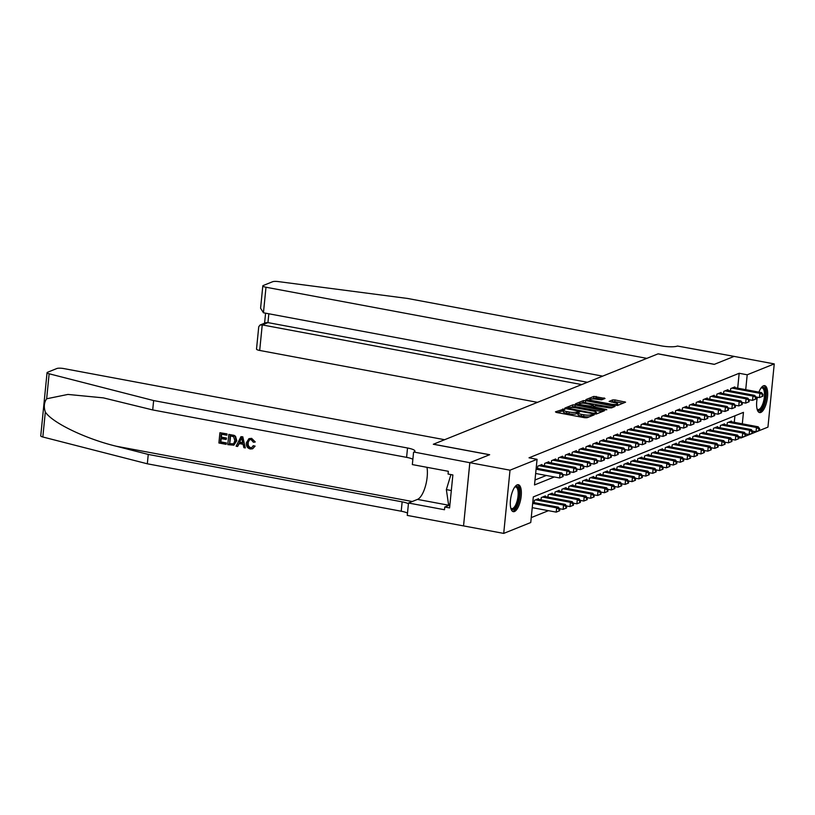 <?xml version="1.0" encoding="UTF-8"?>
<svg xmlns="http://www.w3.org/2000/svg" width="815" height="815" viewBox="0 0 815 815"><rect width="100%" height="100%" fill="white"/><g stroke="black" fill="none" stroke-linecap="round" stroke-linejoin="round"><path stroke-width="1.22" d="M564.214 408.987L555.453 411.86L556.36 412.431L584.752 417.728L587.004 417.749L594.186 414.866L591.048 414.825A5.522 1.161 5.7 0 1 583.835 414.754L581.472 414.315A5.522 1.161 5.7 0 1 578.141 412.889A5.522 1.161 5.7 0 1 578.589 412.502L579.618 412.033L578.884 411.728L576.378 412.084A5.522 1.161 5.7 0 1 569.165 412.013L566.802 411.575A5.522 1.161 5.7 0 1 563.481 410.149A5.522 1.161 5.7 0 1 563.919 409.762L564.948 409.293L564.214 408.987M563.43 410.617L557.562 412.655M578.1 413.358L576.205 413.796L576.378 412.084M758.908 392.127A13.702 5.012 -79.4 0 1 763.472 385.79A13.702 5.012 -79.4 0 1 764.653 385.648A13.702 5.012 -79.4 0 1 767.323 398.494A13.702 5.012 -79.4 0 1 760.813 412.441A13.702 5.012 -79.4 0 1 759.621 412.584A13.702 5.012 -79.4 0 1 757.4 397.211M514.489 511.525A13.702 5.012 -79.4 0 1 513.307 511.667A13.702 5.012 -79.4 0 1 510.638 498.821A13.702 5.012 -79.4 0 1 517.148 484.864A13.702 5.012 -79.4 0 1 518.34 484.721A13.702 5.012 -79.4 0 1 521.009 497.568A13.702 5.012 -79.4 0 1 514.489 511.525M605.025 398.474L593.901 396.396L585.924 399.605L586.82 400.175L617.464 405.503L625.584 402.162L614.928 399.921L612.676 399.9L609.121 401.398L614.928 402.732A4.615 0.978 5.7 0 1 617.709 403.924A4.615 0.978 5.7 0 1 611.311 404.189L592.617 400.695A4.615 0.978 5.7 0 1 589.836 399.513A4.615 0.978 5.7 0 1 596.234 399.238L601.602 399.849L605.025 398.474M469.817 462.696L489.55 454.76L433.315 444.257L444.613 439.713L63.774 368.574A5.267 1.11 5.7 0 0 56.887 368.502L47.484 372.292A5.267 1.11 5.7 0 0 47.056 372.669A5.267 1.11 5.7 0 0 49.145 373.779L153.638 400.572L407.52 447.995A12.296 2.598 -174.3 0 1 414.937 451.164A12.296 2.598 -174.3 0 1 413.949 452.04L469.817 462.696L463.541 525.899L469.848 462.686L489.652 454.719L433.417 444.216L658.031 353.863L714.266 364.366L734.081 356.399L774.25 363.908L767.944 427.121L740.896 438.001L740.988 437.064M469.848 462.686L510.017 470.184L537.065 459.314L534.508 484.935L554.322 476.969M737.687 388.164L739.174 373.28L529.027 457.806L537.065 459.314M739.174 373.28L747.202 374.788L774.25 363.908M575.125 404.882L572.874 404.851L564.887 408.071L565.793 408.631L594.186 413.939L596.437 413.959L604.414 410.75L575.125 404.882L574.952 406.583L570.398 407.49M575.41 403.832L583.387 400.623L585.639 400.644L615.07 406.4L611.515 407.897L609.263 407.867L595.5 405.697L593.096 406.736L606.116 409.415L606.849 409.721L605.168 409.792L575.38 404.108M541.843 465.212L541.914 464.519L537.778 466.18L537.554 468.472M548.74 462.441L548.811 461.748L544.675 463.409L544.44 465.701M555.626 459.67L555.698 458.977L551.561 460.638L551.337 462.93M562.513 456.899L562.584 456.196L558.448 457.867L558.224 460.159M569.41 454.128L569.481 453.425L565.345 455.096L565.111 457.388M576.297 451.357L576.368 450.654L572.232 452.325L572.008 454.617M583.183 448.586L583.255 447.883L579.119 449.554L578.894 451.836M590.08 445.815L590.141 445.112L586.016 446.783L585.781 449.065M596.967 443.044L597.038 442.341L592.902 444.012L592.678 446.294M603.854 440.273L603.925 439.57L599.789 441.231L599.565 443.523M610.751 437.502L610.812 436.799L606.686 438.46L606.452 440.752M617.638 434.731L617.709 434.028L613.573 435.689L613.349 437.981M624.524 431.96L624.596 431.257L620.459 432.918L620.235 435.21M631.421 429.189L631.482 428.486L627.356 430.147L627.122 432.439M638.308 426.418L638.379 425.715L634.243 427.376L634.009 429.668M645.195 423.637L645.266 422.944L641.13 424.605L640.906 426.897M652.082 420.866L652.153 420.173L648.027 421.834L647.793 424.126M658.978 418.095L659.05 417.402L654.914 419.063L654.679 421.355M665.865 415.324L665.937 414.631L661.8 416.292L661.576 418.584M672.752 412.553L672.823 411.86L668.687 413.521L668.463 415.813M679.649 409.782L679.72 409.089L675.584 410.75L675.35 413.042M686.536 407.011L686.607 406.318L682.471 407.979L682.247 410.271M693.422 404.24L693.494 403.547L689.358 405.208L689.133 407.5M700.319 401.469L700.391 400.776L696.255 402.437L696.02 404.729M707.206 398.698L707.277 398.005L703.141 399.666L702.917 401.958M714.093 395.927L714.164 395.234L710.028 396.895L709.804 399.187M720.99 393.156L721.051 392.463L716.925 394.124L716.691 396.416M727.877 390.385L727.948 389.692L723.812 391.353L723.588 393.645M534.997 480.004L546.284 475.471M730.474 390.874L730.698 388.582L734.835 386.921L734.763 387.614M531.248 517.596L548.444 510.679M734.274 422.333L734.926 415.803M534.141 502.641L534.375 500.349L538.501 498.688L538.44 499.381M541.038 499.87L541.262 497.578L545.398 495.917L545.327 496.61M547.925 497.099L548.149 494.807L552.285 493.146L552.213 493.839M554.811 494.328L555.046 492.036L559.172 490.375L559.11 491.068M561.708 491.557L561.932 489.265L566.068 487.604L565.997 488.297M568.595 488.786L568.819 486.494L572.955 484.833L572.884 485.526M575.482 486.015L575.716 483.723L579.842 482.062L579.781 482.755M582.368 483.244L582.603 480.952L586.739 479.281L586.668 479.984M589.265 480.473L589.49 478.181L593.626 476.51L593.554 477.213M596.152 477.692L596.386 475.41L600.512 473.739L600.441 474.442M603.039 474.921L603.273 472.639L607.409 470.968L607.338 471.671M609.936 472.15L610.16 469.868L614.296 468.197L614.225 468.9M616.823 469.379L617.047 467.097L621.183 465.426L621.111 466.129M623.709 466.608L623.944 464.316L628.08 462.655L628.008 463.358M630.606 463.837L630.83 461.545L634.966 459.884L634.895 460.587M637.493 461.066L637.717 458.774L641.853 457.113L641.782 457.816M644.38 458.295L644.614 456.003L648.75 454.342L648.679 455.045M651.277 455.524L651.501 453.232L655.637 451.571L655.566 452.274M658.163 452.753L658.388 450.461L662.524 448.8L662.452 449.503M665.05 449.982L665.284 447.69L669.41 446.029L669.349 446.722M671.947 447.211L672.171 444.919L676.307 443.258L676.236 443.951M678.834 444.44L679.058 442.148L683.194 440.487L683.123 441.18M685.721 441.669L685.955 439.377L690.081 437.716L690.02 438.409M692.618 438.898L692.842 436.606L696.978 434.945L696.907 435.638M699.504 436.127L699.728 433.835L703.865 432.174L703.793 432.867M706.391 433.356L706.625 431.064L710.751 429.403L710.69 430.096M713.278 430.585L713.512 428.293L717.648 426.632L717.577 427.325M720.175 427.814L720.399 425.522L724.535 423.861L724.464 424.554M727.062 425.043L727.296 422.751L731.422 421.09L731.35 421.783M463.541 525.899L503.711 533.407L510.017 470.184M738.889 437.624L740.896 438.001M742.312 423.831L743.453 412.37L533.316 496.895L530.748 522.527L503.711 533.407M745.725 389.662L747.202 374.788M563.481 410.149L563.308 411.86A5.522 1.161 5.7 0 0 566.629 413.276L566.802 411.575M576.205 413.796A5.522 1.161 5.7 0 1 569.002 413.725L566.629 413.276M578.141 412.889L577.978 414.601A5.522 1.161 5.7 0 0 581.299 416.017L581.472 414.315M589.296 416.832A5.522 1.161 5.7 0 1 583.662 416.465L581.299 416.017M602.132 411.667L574.952 406.583M567.719 408.57L566.995 408.855M567.841 408.183L593.391 413.236L595.948 412.848A5.522 1.161 5.7 0 0 596.397 412.461A5.522 1.161 5.7 0 0 593.065 411.035L576.032 407.857A5.522 1.161 5.7 0 0 568.819 407.785L567.841 408.183M577.509 404.627L579.394 403.873M581.126 403.18L583.214 402.335L583.387 400.623M612.656 407.439L583.214 402.335M585.802 403.486A4.615 0.978 5.7 0 0 579.404 403.761A4.615 0.978 5.7 0 0 582.185 404.943L591.018 406.196L593.422 405.157L585.802 403.486M593.065 407.011L592.179 407.368M623.169 403.201L614.755 401.632L611.362 402.07M602.743 399.391L595.989 398.128L591.7 398.922M589.826 399.676L588.033 400.399M532.236 507.653L556.217 512.126L556.645 507.857L558.367 507.164L532.766 502.386M532.664 503.375L556.645 507.857L559.131 509.324L558.958 511.025L559.64 510.75L559.813 509.049L559.131 509.324M558.367 507.164L559.813 509.049M558.958 511.025L556.217 512.126M535.649 473.474L559.63 477.957L560.058 473.688L536.076 469.206M562.533 475.155L562.37 476.856L563.053 476.581L563.226 474.87L560.058 473.688L561.78 472.995L536.178 468.207M559.63 477.957L562.37 476.856M563.226 474.87L561.78 472.995M514.795 486.973A11.858 4.34 -79.4 0 1 514.856 486.922A11.858 4.34 -79.4 0 1 519.298 492.25A11.858 4.34 -79.4 0 1 515.864 507.001A11.858 4.34 -79.4 0 1 510.852 508.356A11.858 4.34 -79.4 0 1 510.811 508.285M510.75 508.02A10.982 4.024 100.6 0 0 511.718 508.591A10.982 4.024 100.6 0 0 514.968 506.186A10.982 4.024 100.6 0 0 518.146 494.522A10.982 4.024 100.6 0 0 515.752 487.013A10.982 4.024 100.6 0 0 514.642 487.197M512.574 511.362A13.611 4.982 100.6 0 0 516.058 508.346A13.611 4.982 100.6 0 0 519.98 494.573A13.611 4.982 100.6 0 0 517.545 484.742M450.929 474.575L446.355 489.601L448.484 504.078L449.941 504.353M451.327 490.528L446.355 489.601M761.108 387.899A11.858 4.34 -79.4 0 1 761.179 387.848A11.858 4.34 -79.4 0 1 765.621 393.166A11.858 4.34 -79.4 0 1 762.178 407.928A11.858 4.34 -79.4 0 1 757.176 409.283A11.858 4.34 -79.4 0 1 757.135 409.201M757.064 408.947A10.982 4.024 100.6 0 0 758.032 409.517A10.982 4.024 100.6 0 0 761.281 407.103A10.982 4.024 100.6 0 0 764.47 395.448A10.982 4.024 100.6 0 0 762.066 387.93A10.982 4.024 100.6 0 0 760.955 388.123M758.887 412.278A13.611 4.982 100.6 0 0 762.382 409.273A13.611 4.982 100.6 0 0 766.294 395.499A13.611 4.982 100.6 0 0 763.859 385.668M225.938 444.307L218.899 442.983L219.918 432.734L226.723 434.008L226.601 435.19L221.16 434.171L220.845 437.329L225.918 438.276L225.796 439.458L220.733 438.511L220.376 442.056L226.061 443.115L226.254 444.175A22.881 8.374 100.6 0 0 226.468 442.953L220.784 441.893A22.881 8.374 100.6 0 0 221.242 438.602M225.796 439.458L226.346 439.234A22.881 8.374 100.6 0 0 226.458 438.052L221.395 437.105A22.881 8.374 100.6 0 0 221.558 434.252M226.601 435.19L227.008 435.027A22.881 8.374 100.6 0 0 227.028 433.886L219.918 432.734M233.834 445.184L236.778 440.721L235.525 436.32L234.129 435.353L228.821 434.395L233.803 435.485L235.138 436.473L236.228 440.946L233.834 445.184L227.793 444.654L228.821 434.395M254.575 446.304L252.772 448.688L255.095 446.1L253.251 445.713L255.095 446.1M250.694 447.618C248.687 446.844 247.882 445.255 248.269 442.84L247.719 443.065C247.363 445.448 248.218 447.017 250.287 447.781L250.694 447.618M251.326 438.47L255.248 441.934L251.621 438.348L248.921 438.674L251.621 438.348M153.638 400.572L152.7 409.935L103.373 397.873L67.93 394.429L46.649 398.78C44.092 402.478 43.653 406.879 45.324 411.993C52.078 422.659 85.544 438.827 116.219 446.223L148.259 454.434L402.152 501.857A12.296 2.598 -174.3 0 1 408.427 503.762M245.305 447.924L242.809 436.83L240.965 436.667L242.503 436.952L245.305 447.924L243.868 447.649L243.084 444.287L238.968 443.523L237.562 446.477L236.116 446.202L240.965 436.667M237.562 446.477L239.488 443.319M148.259 454.434L147.321 463.796L401.214 511.219A12.296 2.598 -174.3 0 1 407.49 513.114M412.869 459.253A12.296 2.598 -174.3 0 0 406.593 457.358L152.7 409.935M45.324 411.993L42.828 436.993L147.321 463.796M413.572 452.193L412.339 464.581L448.332 471.304L448.056 474.035L452.875 474.941L449.585 507.908L444.766 507.012L444.491 509.742L408.498 503.018L407.266 515.406L463.501 525.909M426.989 467.321A19.764 7.233 -79.4 0 1 425.267 486.749A19.764 7.233 -79.4 0 1 417.494 499.401L408.498 503.018M42.828 436.993A5.267 1.11 -174.3 0 1 40.75 435.882L47.056 372.669M449.88 504.954L444.766 507.012M250.287 447.781L251.692 447.669L253.251 445.713M254.738 442.138L253.353 442.199L251.142 439.642L249.594 439.743L247.719 443.065M252.416 448.821L250.297 448.984C247.363 448.158 246.049 446.1 246.364 442.82L248.921 438.674M240.771 439.764L239.498 442.413L242.788 443.034L241.617 437.991L239.498 442.413M242.717 442.698L240.048 442.199M229.27 443.717L233.61 443.788L234.863 440.671L233.589 436.708L230.064 435.831L229.687 443.554A22.881 8.374 100.6 0 0 230.462 435.913M236.228 440.946L236.778 440.721M231.266 444.094L229.687 443.554M225.918 438.276L226.458 438.052M220.845 437.329L221.395 437.105M263.449 312.777L260.586 308.213L262.817 285.882A5.267 1.11 5.7 0 1 263.245 285.505L272.648 281.715A5.267 1.11 5.7 0 1 278.322 281.593L407.531 298.453L661.423 345.876A12.296 2.598 5.7 0 0 677.489 346.039L734.111 356.389L714.368 364.325L658.133 353.822L646.835 358.366L265.996 287.237L263.449 312.777L602.662 376.133M581.676 384.578L262.236 324.91L259.69 350.45A5.267 1.11 -174.3 0 1 256.511 349.095L258.742 326.754L260.036 325.032L262.236 324.91L267.952 322.608L587.401 382.276M537.503 402.345L259.69 350.45M262.817 285.882A5.267 1.11 5.7 0 0 265.996 287.237M260.036 325.032L265.751 322.73L267.952 322.608L268.838 313.785M559.538 508.692L563.114 509.355L563.542 505.086L565.264 504.393L537.299 499.167M535.577 499.86L563.542 505.086L566.018 506.553L565.844 508.254L566.537 507.979L566.7 506.268L566.018 506.553M565.264 504.393L566.7 506.268M565.844 508.254L563.114 509.355M566.435 505.921L570.001 506.584L570.429 502.315L572.15 501.622L544.186 496.396M542.464 497.089L570.429 502.315L572.904 503.782L572.731 505.483L573.424 505.208L573.597 503.497L572.904 503.782M572.15 501.622L573.597 503.497M572.731 505.483L570.001 506.584M573.322 503.15L576.888 503.813L577.315 499.544L579.037 498.851L551.083 493.625M549.361 494.318L577.315 499.544L579.791 501.011L579.628 502.712L580.311 502.437L580.484 500.726L579.791 501.011M579.037 498.851L580.484 500.726M579.628 502.712L576.888 503.813M580.209 500.379L583.784 501.042L584.212 496.773L585.934 496.08L557.969 490.854M556.248 491.547L584.212 496.773L586.688 498.24L586.515 499.941L587.207 499.666L587.37 497.955L586.688 498.24M585.934 496.08L587.37 497.955M586.515 499.941L583.784 501.042M562.951 474.524L566.527 475.186L566.945 470.917L538.99 465.691M569.43 472.384L569.257 474.086L569.95 473.81L570.113 472.099L566.945 470.917L568.666 470.224L540.712 464.998M566.527 475.186L569.257 474.086M570.113 472.099L568.666 470.224M569.848 471.753L573.414 472.415L573.841 468.146L545.877 462.92M576.317 469.613L576.144 471.315L576.837 471.039L577.01 469.328L573.841 468.146L575.563 467.453L547.599 462.227M573.414 472.415L576.144 471.315M577.01 469.328L575.563 467.453M576.735 468.982L580.3 469.644L580.728 465.375L552.764 460.149M583.204 466.832L583.041 468.544L583.723 468.268L583.897 466.557L580.728 465.375L582.45 464.682L554.495 459.456M580.3 469.644L583.041 468.544M583.897 466.557L582.45 464.682M583.621 466.211L587.187 466.873L587.615 462.604L559.661 457.378M590.101 464.061L589.928 465.773L590.61 465.497L590.783 463.786L587.615 462.604L589.337 461.911L561.382 456.685M587.187 466.873L589.928 465.773M590.783 463.786L589.337 461.911M587.106 497.608L590.671 498.271L591.099 494.002L592.821 493.309L564.856 488.083M563.134 488.776L591.099 494.002L593.575 495.469L593.402 497.17L594.094 496.895L594.267 495.184L593.575 495.469M592.821 493.309L594.267 495.184M593.402 497.17L590.671 498.271M590.518 463.44L594.084 464.102L594.512 459.833L566.547 454.607M596.988 461.29L596.814 463.002L597.507 462.726L597.68 461.015L594.512 459.833L596.234 459.14L568.269 453.914M594.084 464.102L596.814 463.002M597.68 461.015L596.234 459.14M593.992 494.837L597.558 495.5L597.986 491.231L599.708 490.538L571.753 485.312M570.031 486.005L597.986 491.231L600.461 492.688L600.298 494.399L600.981 494.124L601.154 492.413L600.461 492.688M599.708 490.538L601.154 492.413M600.298 494.399L597.558 495.5M597.405 460.669L600.971 461.331L601.399 457.062L573.434 451.836M603.874 458.519L603.701 460.231L604.394 459.955L604.567 458.244L601.399 457.062L603.12 456.369L575.156 451.143M600.971 461.331L603.701 460.231M604.567 458.244L603.12 456.369M600.879 492.066L604.455 492.729L604.873 488.46L606.605 487.767L578.64 482.541M576.918 483.234L604.873 488.46L607.358 489.917L607.185 491.628L607.878 491.353L608.041 489.642L607.358 489.917M606.605 487.767L608.041 489.642M607.185 491.628L604.455 492.729M604.292 457.887L607.858 458.56L608.285 454.291L580.331 449.065M610.771 455.748L610.598 457.46L611.281 457.184L611.454 455.473L608.285 454.291L610.007 453.598L582.053 448.372M607.858 458.56L610.598 457.46M611.454 455.473L610.007 453.598M607.776 489.295L611.342 489.958L611.77 485.689L613.491 484.996L585.527 479.77M583.805 480.463L611.77 485.689L614.245 487.146L614.072 488.857L614.765 488.582L614.938 486.871L614.245 487.146M613.491 484.996L614.938 486.871M614.072 488.857L611.342 489.958M611.179 455.116L614.755 455.789L615.182 451.52L587.218 446.294M617.658 452.977L617.485 454.689L618.178 454.413L618.341 452.702L615.182 451.52L616.904 450.827L588.939 445.601M614.755 455.789L617.485 454.689M618.341 452.702L616.904 450.827M614.663 486.524L618.228 487.187L618.656 482.918L620.378 482.225L592.423 476.999M590.702 477.692L618.656 482.918L621.132 484.375L620.969 486.086L621.651 485.811L621.825 484.1L621.132 484.375M620.378 482.225L621.825 484.1M620.969 486.086L618.228 487.187M618.076 452.345L621.641 453.018L622.069 448.749L594.104 443.523M624.545 450.206L624.371 451.918L625.064 451.642L625.237 449.931L622.069 448.749L623.791 448.056L595.826 442.83M621.641 453.018L624.371 451.918M625.237 449.931L623.791 448.056M621.55 483.753L625.125 484.416L625.543 480.147L627.275 479.454L599.31 474.228M597.589 474.921L625.543 480.147L628.029 481.604L627.856 483.315L628.548 483.04L628.711 481.329L628.029 481.604M627.275 479.454L628.711 481.329M627.856 483.315L625.125 484.416M624.962 449.574L628.528 450.247L628.956 445.978L601.001 440.752M631.431 447.435L631.268 449.147L631.951 448.871L632.124 447.16L628.956 445.978L630.678 445.285L602.723 440.059M628.528 450.247L631.268 449.147M632.124 447.16L630.678 445.285M628.447 480.972L632.012 481.645L632.44 477.376L634.162 476.683L606.197 471.457M604.475 472.15L632.44 477.376L634.916 478.833L634.742 480.544L635.435 480.269L635.608 478.558L634.916 478.833M634.162 476.683L635.608 478.558M634.742 480.544L632.012 481.645M631.849 446.803L635.425 447.476L635.853 443.197L607.888 437.981M638.328 444.664L638.155 446.376L638.848 446.1L639.011 444.389L635.853 443.197L637.575 442.504L609.61 437.288M635.425 447.476L638.155 446.376M639.011 444.389L637.575 442.504M635.333 478.201L638.899 478.874L639.327 474.605L641.048 473.912L613.094 468.686M611.372 469.379L639.327 474.605L641.802 476.062L641.639 477.773L642.322 477.498L642.495 475.787L641.802 476.062M641.048 473.912L642.495 475.787M641.639 477.773L638.899 478.874M638.746 444.032L642.312 444.705L642.74 440.426L614.775 435.21M645.215 441.893L645.042 443.605L645.735 443.329L645.908 441.618L642.74 440.426L644.461 439.733L616.497 434.517M642.312 444.705L645.042 443.605M645.908 441.618L644.461 439.733M642.22 475.43L645.796 476.103L646.214 471.834L647.935 471.141L619.981 465.915M618.259 466.608L646.214 471.834L648.699 473.291L648.526 475.002L649.209 474.727L649.382 473.016L648.699 473.291M647.935 471.141L649.382 473.016M648.526 475.002L645.796 476.103M645.633 441.261L649.198 441.934L649.626 437.655L621.672 432.439M652.102 439.122L651.939 440.834L652.621 440.558L652.795 438.847L649.626 437.655L651.348 436.962L623.394 431.746M649.198 441.934L651.939 440.834M652.795 438.847L651.348 436.962M649.117 472.659L652.683 473.332L653.11 469.063L654.832 468.37L626.867 463.144M625.146 463.837L653.11 469.063L655.586 470.52L655.413 472.231L656.106 471.956L656.279 470.245L655.586 470.52M654.832 468.37L656.279 470.245M655.413 472.231L652.683 473.332M652.52 438.49L656.095 439.163L656.513 434.884L628.559 429.668M658.999 436.351L658.826 438.062L659.518 437.787L659.681 436.076L656.513 434.884L658.245 434.191L630.28 428.975M656.095 439.163L658.826 438.062M659.681 436.076L658.245 434.191M656.004 469.888L659.569 470.561L659.997 466.282L661.719 465.589L633.764 460.373M632.033 461.066L659.997 466.282L662.473 467.749L662.3 469.46L662.992 469.185L663.166 467.474L662.473 467.749M661.719 465.589L663.166 467.474M662.3 469.46L659.569 470.561M659.417 435.719L662.982 436.392L663.41 432.113L635.445 426.897M665.886 433.58L665.712 435.291L666.405 435.016L666.578 433.305L663.41 432.113L665.132 431.42L637.167 426.204M662.982 436.392L665.712 435.291M666.578 433.305L665.132 431.42M662.89 467.117L666.456 467.79L666.884 463.511L668.606 462.818L640.651 457.602M638.929 458.295L666.884 463.511L669.37 464.978L669.197 466.689L669.879 466.414L670.052 464.703L669.37 464.978M668.606 462.818L670.052 464.703M669.197 466.689L666.456 467.79M666.303 432.948L669.869 433.621L670.297 429.342L642.342 424.126M672.772 430.809L672.609 432.521L673.292 432.235L673.465 430.534L670.297 429.342L672.018 428.649L644.064 423.433M669.869 433.621L672.609 432.521M673.465 430.534L672.018 428.649M669.787 464.346L673.353 465.019L673.781 460.74L675.503 460.047L647.538 454.831M645.816 455.524L673.781 460.74L676.256 462.207L676.083 463.918L676.776 463.643L676.939 461.932L676.256 462.207M675.503 460.047L676.939 461.932M676.083 463.918L673.353 465.019M673.19 430.177L676.766 430.85L677.184 426.571L649.229 421.355M679.669 428.038L679.496 429.75L680.189 429.464L680.352 427.763L677.184 426.571L678.915 425.878L650.951 420.662M676.766 430.85L679.496 429.75M680.352 427.763L678.915 425.878M676.674 461.575L680.24 462.248L680.668 457.969L682.389 457.276L654.425 452.06M652.703 452.753L680.668 457.969L683.143 459.436L682.97 461.147L683.663 460.872L683.836 459.161L683.143 459.436M682.389 457.276L683.836 459.161M682.97 461.147L680.24 462.248M680.087 427.406L683.653 428.069L684.08 423.8L656.116 418.584M686.556 425.267L686.383 426.978L687.076 426.693L687.249 424.992L684.08 423.8L685.802 423.107L657.837 417.891M683.653 428.069L686.383 426.978M687.249 424.992L685.802 423.107M683.561 458.804L687.127 459.477L687.554 455.198L689.276 454.505L661.322 449.289M659.6 449.982L687.554 455.198L690.03 456.665L689.867 458.376L690.55 458.101L690.723 456.39L690.03 456.665M689.276 454.505L690.723 456.39M689.867 458.376L687.127 459.477M686.974 424.635L690.539 425.298L690.967 421.029L663.013 415.813M693.443 422.496L693.28 424.207L693.962 423.922L694.136 422.221L690.967 421.029L692.689 420.336L664.734 415.12M690.539 425.298L693.28 424.207M694.136 422.221L692.689 420.336M690.448 456.033L694.023 456.706L694.451 452.427L696.173 451.734L668.208 446.518M666.487 447.211L694.451 452.427L696.927 453.894L696.754 455.605L697.446 455.32L697.609 453.619L696.927 453.894M696.173 451.734L697.609 453.619M696.754 455.605L694.023 456.706M693.86 421.864L697.436 422.527L697.854 418.258L669.899 413.042M700.34 419.725L700.167 421.437L700.849 421.151L701.022 419.45L697.854 418.258L699.576 417.565L671.621 412.349M697.436 422.527L700.167 421.437M701.022 419.45L699.576 417.565M697.345 453.262L700.91 453.935L701.338 449.656L703.06 448.963L675.095 443.747M673.373 444.44L701.338 449.656L703.814 451.123L703.64 452.834L704.333 452.549L704.506 450.848L703.814 451.123M703.06 448.963L704.506 450.848M703.64 452.834L700.91 453.935M700.757 419.093L704.323 419.756L704.751 415.487L676.786 410.261M707.226 416.954L707.053 418.666L707.746 418.38L707.919 416.679L704.751 415.487L706.473 414.794L678.508 409.568M704.323 419.756L707.053 418.666M707.919 416.679L706.473 414.794M704.231 450.491L707.797 451.153L708.225 446.885L709.947 446.192L681.992 440.976M680.27 441.669L708.225 446.885L710.7 448.352L710.537 450.063L711.22 449.778L711.393 448.077L710.7 448.352M709.947 446.192L711.393 448.077M710.537 450.063L707.797 451.153M707.644 416.322L711.21 416.985L711.638 412.716L683.673 407.49M714.113 414.183L713.94 415.884L714.633 415.609L714.806 413.908L711.638 412.716L713.359 412.023L685.405 406.797M711.21 416.985L713.94 415.884M714.806 413.908L713.359 412.023M711.118 447.72L714.694 448.382L715.122 444.114L716.843 443.421L688.879 438.205M687.157 438.898L715.122 444.114L717.597 445.581L717.424 447.292L718.117 447.007L718.28 445.306L717.597 445.581M716.843 443.421L718.28 445.306M717.424 447.292L714.694 448.382M714.531 413.551L718.096 414.214L718.524 409.945L690.57 404.719M721.01 411.412L720.837 413.113L721.519 412.838L721.693 411.137L718.524 409.945L720.246 409.252L692.292 404.026M718.096 414.214L720.837 413.113M721.693 411.137L720.246 409.252M718.015 444.949L721.581 445.611L722.009 441.343L723.73 440.65L695.766 435.424M694.044 436.127L722.009 441.343L724.484 442.81L724.311 444.521L725.004 444.236L725.177 442.535L724.484 442.81M723.73 440.65L725.177 442.535M724.311 444.521L721.581 445.611M721.428 410.78L724.993 411.443L725.421 407.174L697.457 401.948M727.897 408.641L727.724 410.342L728.416 410.067L728.579 408.356L725.421 407.174L727.143 406.481L699.178 401.255M724.993 411.443L727.724 410.342M728.579 408.356L727.143 406.481M724.902 442.178L728.467 442.84L728.895 438.572L730.617 437.879L702.662 432.653M700.941 433.346L728.895 438.572L731.371 440.039L731.208 441.74L731.89 441.465L732.064 439.764L731.371 440.039M730.617 437.879L732.064 439.764M731.208 441.74L728.467 442.84M731.789 439.407L735.364 440.069L735.782 435.801L737.514 435.108L709.549 429.882M707.827 430.575L735.782 435.801L738.268 437.268L738.095 438.969L738.787 438.694L738.95 436.993L738.268 437.268M737.514 435.108L738.95 436.993M738.095 438.969L735.364 440.069M738.685 436.636L742.251 437.298L742.679 433.03L744.401 432.337L716.436 427.111M714.714 427.804L742.679 433.03L745.155 434.497L744.981 436.198L745.674 435.923L745.847 434.222L745.155 434.497M744.401 432.337L745.847 434.222M744.981 436.198L742.251 437.298M728.315 408.009L731.88 408.672L732.308 404.403L704.343 399.177M734.784 405.87L734.61 407.571L735.303 407.296L735.476 405.585L732.308 404.403L734.03 403.71L706.065 398.484M731.88 408.672L734.61 407.571M735.476 405.585L734.03 403.71M735.201 405.238L738.767 405.901L739.195 401.632L711.24 396.406M741.67 403.099L741.507 404.8L742.19 404.525L742.363 402.814L739.195 401.632L740.917 400.939L712.962 395.713M738.767 405.901L741.507 404.8M742.363 402.814L740.917 400.939M742.088 402.467L745.664 403.13L746.092 398.861L718.127 393.635M748.567 400.328L748.394 402.029L749.087 401.754L749.25 400.043L746.092 398.861L747.813 398.168L719.849 392.942M745.664 403.13L748.394 402.029M749.25 400.043L747.813 398.168M745.572 433.865L749.138 434.527L749.566 430.259L751.287 429.566L723.333 424.34M721.611 425.033L749.566 430.259L752.041 431.726L751.878 433.427L752.561 433.152L752.734 431.441L752.041 431.726M751.287 429.566L752.734 431.441M751.878 433.427L749.138 434.527M748.985 399.696L752.551 400.359L752.979 396.09L725.014 390.864M755.454 397.557L755.281 399.258L755.974 398.983L756.147 397.272L752.979 396.09L754.7 395.397L726.736 390.171M752.551 400.359L755.281 399.258M756.147 397.272L754.7 395.397M752.459 431.094L756.035 431.756L756.452 427.488L758.184 426.795L730.22 421.569M728.498 422.262L756.452 427.488L758.938 428.955L758.765 430.656L759.458 430.381L759.621 428.67L758.938 428.955M758.184 426.795L759.621 428.67M758.765 430.656L756.035 431.756M755.872 396.925L759.437 397.588L759.865 393.319L731.911 388.093M762.341 394.776L762.178 396.487L762.86 396.212L763.034 394.501L759.865 393.319L761.587 392.626L733.632 387.4M759.437 397.588L762.178 396.487M763.034 394.501L761.587 392.626M562.472 410.679L562.645 408.967M591.843 415.803L591.975 414.448M577.142 413.419L577.305 411.707M569.002 413.725L569.165 412.013M583.662 416.465L583.835 414.754M590.916 416.18L591.048 414.825M603.416 411.147L603.518 410.179M572.701 406.563L572.874 404.851M568.422 409.12L568.473 408.58M593.34 413.776L593.391 413.236M594.889 414.03L594.97 413.246M595.836 414.061L595.948 412.848M585.465 402.355L585.639 400.644M613.929 406.919L614.031 405.952M594.074 407.724L594.135 407.174M582.124 405.493L582.185 404.943M588.715 406.716L588.766 406.176M590.926 407.133L591.018 406.196M593.147 406.644L593.289 405.279M592.566 401.245L592.617 400.695M611.26 404.739L611.311 404.189M612.503 401.612L612.676 399.9M614.755 401.632L614.928 399.921M624.453 402.691L624.545 401.724M593.727 398.107L593.901 396.396M595.989 398.128L596.152 396.416M604.027 398.871L604.119 397.903M116.219 446.223L412.247 501.51M402.152 501.857L401.214 511.219M406.593 457.358L407.52 447.995M49.145 373.779L46.649 398.78M449.034 505.3L417.494 499.401M567.678 408.987L567.749 408.264M596.244 414.01L596.397 412.461M593.014 407.52L593.096 406.736M579.282 404.963L579.404 403.761M593.279 406.583L593.422 405.157M589.724 400.715L589.836 399.513M617.556 405.463L617.709 403.924M265.588 313.174L264.58 323.198"/></g></svg>

